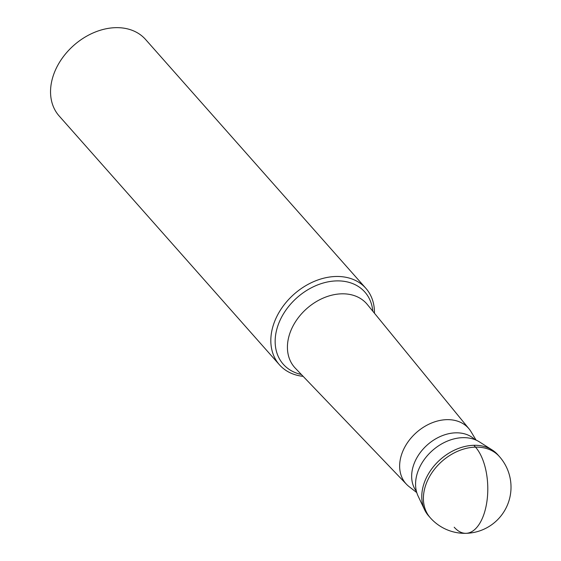 <?xml version="1.0" encoding="UTF-8"?>
<svg xmlns="http://www.w3.org/2000/svg" width="561" height="561" viewBox="0 0 561 561"><rect width="100%" height="100%" fill="white"/><g stroke="black" fill="none" stroke-linecap="round" stroke-linejoin="round"><path stroke-width="0.84" d="M429.495 516.835A46.163 34.523 -41.5 0 1 424.607 509.781A46.163 34.523 -41.5 0 1 423.169 486.324A46.163 34.523 138.5 0 0 428.66 515.938L430.287 517.775A46.163 34.523 -41.5 0 1 424.796 488.161A46.163 34.523 -41.5 0 1 458.148 451.051A46.163 34.523 -41.5 0 1 499.416 456.57L497.789 454.74A46.163 34.523 138.5 0 0 456.528 449.214A46.163 34.523 138.5 0 0 423.169 486.324A46.163 34.523 -41.5 0 1 492.172 449.964A46.163 34.523 -41.5 0 1 498.582 455.672M492.172 449.964L479.431 441.893A41.872 31.311 138.5 0 0 416.837 474.879A41.872 31.311 138.5 0 0 418.141 496.155L424.607 509.781M474.922 439.635A39.109 29.249 138.5 0 0 440.119 436.577A39.109 29.249 138.5 0 0 412.833 467.594A39.109 29.249 138.5 0 0 416.444 491.401M476.065 440.105L471.051 431.725A41.802 31.262 -41.5 0 0 469.066 428.899A41.802 31.262 -41.5 0 0 431.647 422.98A41.802 31.262 -41.5 0 0 400.905 456.808A41.802 31.262 138.5 0 0 406.501 484.29A41.802 31.262 138.5 0 0 409.06 486.604L416.774 492.6M303.136 376.347A57.706 43.155 -41.5 0 1 279.434 364.783A57.706 43.155 -41.5 0 1 272.562 327.771A57.706 43.155 -41.5 0 1 314.258 281.384A57.706 43.155 -41.5 0 1 365.842 288.284A57.706 43.155 -41.5 0 1 374.446 313.213M365.842 288.284L145.565 39.466A57.706 43.155 138.5 0 0 93.982 32.566A57.706 43.155 138.5 0 0 52.285 78.947A57.706 43.155 138.5 0 0 59.15 115.966L279.434 364.783M454.2 527.214A46.163 22.917 -91.4 0 0 485.167 510.124A46.163 22.917 -91.4 0 0 475.511 447.131L473.884 445.294M469.066 428.899L367.287 304.455A48.085 35.96 138.5 0 0 324.244 297.646A48.085 35.96 138.5 0 0 288.873 336.558A48.085 35.96 138.5 0 0 295.31 368.177L406.501 484.29M301.341 374.475A54.466 40.729 -41.5 0 1 276.797 329.307A54.466 40.729 -41.5 0 1 328.409 281.783A54.466 40.729 -41.5 0 1 372.806 311.208M430.287 517.775A46.163 46.163 0 0 0 509.465 499.045A46.163 46.163 0 0 0 499.416 456.57"/></g></svg>
